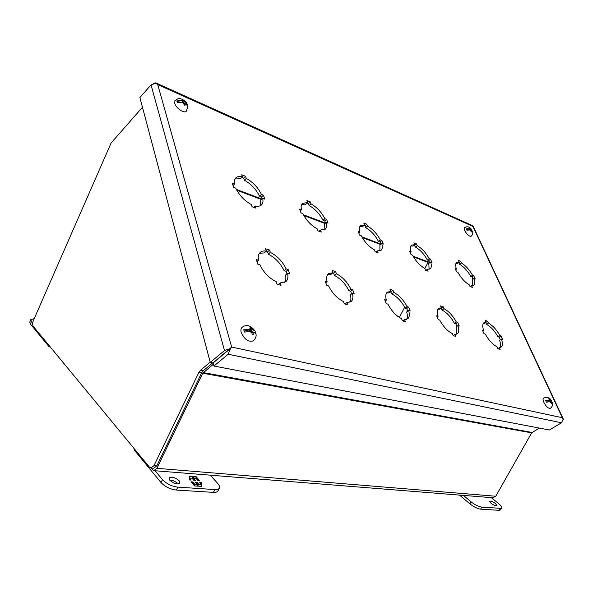 <?xml version="1.0" encoding="UTF-8"?>
<svg xmlns="http://www.w3.org/2000/svg" width="593" height="593" viewBox="0 0 593 593"><rect width="100%" height="100%" fill="white"/><g stroke="black" fill="none" stroke-linecap="round" stroke-linejoin="round"><path stroke-width="0.89" d="M552.246 402.536L552.224 402.462C553.076 404.545 552.446 406.494 550.334 408.318C548.34 408.614 546.197 406.657 543.892 402.447C542.914 400.201 542.803 398.733 543.551 398.059C547.361 396.821 549.985 397.718 551.416 400.749L551.105 401.869L548.666 401.298L550.274 400.305L551.416 400.749M552.224 402.462L551.742 402.084L551.72 403.766L549.793 401.631L546.435 402.217L545.686 400.594L549.044 400.008L549.303 399.185L548.814 398.496L550.993 400.468M549.044 400.008L549.763 400.179L549.303 399.185M549.763 400.179L548.147 401.172L545.686 400.594M550.979 402.795L550.512 401.795L549.793 401.631M551.742 402.084L551.03 401.921L551.49 402.914M549.815 399.311L550.274 400.305M256.028 334.148L255.998 333.948C256.487 336.32 255.62 338.61 253.396 340.827C248.645 342.369 244.59 339.611 241.232 332.562C240.617 330.294 240.854 328.596 241.959 327.477L242.1 327.358M255.998 333.948L254.167 332.376L253.063 333.407L253.233 334.608L252.136 334.356L251.966 333.155L250.024 331.405L244.42 332.102L243.76 329.834L249.356 329.145L250.468 328.114L250.009 327.166L251.098 327.432L251.565 328.381L255.153 331.242L255.279 332.532L250.098 331.324L251.973 329.76L253.493 330.123M255.494 333.081L255.279 332.532M251.098 327.432L250.424 327.988M249.356 329.145L250.883 329.5L250.468 328.114M250.883 329.5L249.008 331.064L243.76 329.834M251.966 333.155L251.551 331.761L250.024 331.405M254.167 332.376L252.648 332.021L253.063 333.407M252.648 332.021L251.832 332.695M251.565 328.381L251.973 329.76M250.098 331.324L249.823 330.39M472.584 231.515L472.554 231.418C473.132 233.286 472.658 234.895 471.124 236.244C469.159 236.474 467.025 234.598 464.719 230.61L464.489 227.705M472.554 231.418L471.998 230.803L471.835 231.989L471.316 231.759L470.041 229.936L466.913 230.225L466.313 228.92L469.434 228.639L469.789 228.157L469.389 227.623L471.828 229.891L471.976 230.796L471.279 230.484L471.65 231.285M469.434 228.639L470.16 228.957L469.789 228.157M470.16 228.957L469.093 229.78M468.374 229.832L466.313 228.92M471.131 231.055L470.041 229.936M469.797 229.869L470.672 229.187L471.391 229.506M470.301 228.387L470.672 229.187M187.885 106.614L186.298 111.239C184.356 113.863 175.832 108.037 174.661 103.226L174.95 100.513M187.862 106.384L186.017 104.034L184.927 104.435L185.046 105.354L184.038 104.917L183.926 103.997L182.221 102.352L177.292 102.5L176.81 100.84L181.732 100.699L182.829 100.306L182.481 99.646L187.04 103.775L187.395 105.206M183.482 100.098L182.94 100.677M181.732 100.699L183.133 101.321L182.829 100.306M183.133 101.321L182.192 102.344M179.427 101.996L176.81 100.84M184.045 104.042L183.622 102.974L182.221 102.352M186.017 104.034L184.623 103.419L184.927 104.435M184.623 103.419L183.956 104.146M183.193 102.782L184.134 101.766L185.527 102.389M183.83 100.751L184.134 101.766M495.54 503.59L496.919 505.614C495.822 506.103 493.85 505.325 491.004 503.264L489.64 501.255C490.737 500.766 492.701 501.545 495.54 503.59M463.422 495.407L471.072 501.826C474.934 504.851 478.499 506.607 481.753 507.104L500.262 508.32L501.693 507.882C502.034 507.03 501.107 505.681 498.898 503.835L491.33 497.631M459.493 495.088L469.915 503.88C473.777 506.904 477.335 508.661 480.597 509.15L499.128 510.314L500.559 509.869L501.693 507.882M493.524 504.902L491.908 503.939M177.967 483.888L177.826 483.71C175.521 481.42 172.778 480.182 169.591 480.004M179.234 480.827L179.916 483.028C177.285 484.585 173.882 483.621 169.709 480.145L169.049 477.973C171.673 476.424 175.076 477.372 179.234 480.827M210.3 475.178L217.846 483.606C219.417 485.4 219.929 486.883 219.395 488.069L217.994 490.863C217.372 491.997 215.859 492.501 213.458 492.383L176.403 490.055C170.191 489.262 165.062 486.764 161.022 482.554L134.033 449.798L134.441 448.938M219.395 488.069C218.773 489.195 217.26 489.692 214.859 489.566L177.833 487.135C171.622 486.319 166.492 483.814 162.445 479.618L155.099 470.76M191.035 481.82L194.593 485.949L197.513 486.141L197.395 484.718L198.707 486.223L201.62 486.423L201.286 482.561L199.574 482.435L201.361 484.474L198.766 484.296L196.987 482.25L195.386 482.131L197.165 484.185L194.548 483.999L192.777 481.946L191.035 481.82M199.648 480.686L196.127 476.668L193.266 476.446L193.362 477.825L192.08 476.349L189.174 476.127L189.404 479.937L191.146 480.063L189.389 478.032L191.991 478.225L193.755 480.256L195.356 480.374L193.592 478.351L196.179 478.544L197.943 480.56L199.648 480.686M191.413 482.257L192.777 481.946M192.577 482.346L194.356 484.399L194.548 483.999M194.356 484.399L196.965 484.577L197.165 484.185M195.764 482.569L196.987 482.25M196.794 482.643L198.573 484.689L198.766 484.296M198.573 484.689L201.16 484.866L201.361 484.474M199.952 482.872L201.286 482.561M201.094 482.954L201.212 484.303M201.242 484.703L201.39 486.408M197.284 486.127L197.395 484.718M193.296 476.854L195.935 477.054L196.127 476.668M195.935 477.054L199.078 480.649M194.786 480.33L193.592 478.351M189.323 478.573L190.575 480.019M189.197 476.535L191.887 476.742L192.08 476.349M191.887 476.742L193.17 478.217L193.362 477.825M34.224 318.671L30.792 319.62L31.414 321.547L32.674 323.066M30.792 319.62L29.739 322.036L30.354 323.971L48.922 346.505L50.049 346.712M49.256 345.749L48.922 346.505M150.904 468.018L153.757 470.657L156.893 468.322L202.762 373.227L213.413 364.154M429.124 261.409L428.05 262.388L424.803 268.614M404.685 307.211L399.348 317.448M539.311 428.072L531.654 432.868L495.741 496.237L492.961 497.764L154.047 470.679M531.751 432.712L496.623 494.681M496.215 495.407L496.749 494.688M212.739 362.864L203.147 370.833L201.687 372.782L156.797 465.898L153.654 468.24L151.126 468.033M142.468 107.266L111.128 142.965L33.297 320.776C32.415 323.126 32.4 324.986 33.26 326.372L149.488 467.173L150.844 468.003L153.98 465.661L198.937 372.278L201.687 372.782M203.147 370.833L200.397 370.321L210.211 362.153M200.397 370.321L198.937 372.278M500.069 347.431C500.863 345.86 500.692 343.473 499.543 340.271L501.396 339.011C502.812 343.028 502.76 345.682 501.226 346.987L497.757 348.491M500.351 339.722L499.187 337.165L497.972 336.787C494.651 330.864 490.834 326.721 486.527 324.341L485.719 322.533M482.85 331.079L483.688 330.494C482.361 326.595 482.435 324.015 483.903 322.77L486.038 322.31L484.199 323.593L483.206 323.6M456.21 334.311C457.129 332.68 457.055 330.242 455.995 326.995L457.9 325.639C459.197 329.656 459.026 332.369 457.396 333.785L454.92 334.37L453.148 335.623L455.78 336.394L454.92 334.37M456.906 326.343L455.795 323.748L454.423 323.326C451.014 317.077 446.914 312.659 442.126 310.065L441.096 308.049M437.145 316.988L438.108 316.291C436.915 312.4 437.093 309.776 438.657 308.419L441.392 307.834L439.502 309.22L437.93 309.264M406.553 319.397C407.591 317.692 407.636 315.217 406.679 311.962L408.644 310.495C409.793 314.483 409.504 317.24 407.769 318.775L404.545 319.531L402.721 320.887M407.739 311.177L406.694 308.568L405.13 308.086C401.639 301.474 397.214 296.745 391.854 293.898L390.505 291.667M385.242 301.014L386.354 300.154C385.317 296.322 385.62 293.668 387.266 292.201L390.802 291.437L388.86 292.935L386.51 293.068M349.892 302.274C351.041 300.503 351.204 298.02 350.396 294.81L352.405 293.209C353.376 297.108 352.954 299.88 351.138 301.548L346.89 302.549L345.022 304.031M351.627 293.831L350.671 291.252L348.884 290.703C345.319 283.676 340.508 278.584 334.452 275.441L333.659 273.262L332.703 272.95M325.772 282.75L327.084 281.682C326.232 277.954 326.654 275.3 328.359 273.714L333.014 272.698L331.02 274.337L327.588 274.611M284.662 282.409C285.878 280.593 286.167 278.132 285.537 275.033L287.59 273.284C288.346 277.02 287.798 279.785 285.937 281.564L280.252 282.928L278.339 284.551M286.99 273.796L286.167 271.312L284.091 270.675C280.467 263.181 275.204 257.681 268.295 254.167L267.547 251.855L266.042 251.365M256.962 261.683L258.518 260.305C257.888 256.769 258.437 254.16 260.157 252.462C261.646 251.098 263.715 250.639 266.353 251.091L264.322 252.892L259.371 253.404M472.754 285.648L472.25 279.74L474 278.451C475.178 281.816 475.134 284.062 473.859 285.196L471.561 285.604L470.212 286.589M473.006 279.184L472.013 276.975L470.798 276.508C467.662 270.964 463.971 266.909 459.708 264.359L458.619 262.521M455.639 269.659L456.432 269.059C455.328 265.797 455.387 263.626 456.61 262.536L459.115 262.143L457.381 263.455L455.973 263.388M429.087 269.341L428.828 263.396L430.622 262.01C431.689 265.33 431.548 267.591 430.214 268.807L427.308 269.318L425.922 270.386M429.688 262.729L428.746 260.535L427.383 260.016C424.173 254.175 420.215 249.868 415.493 247.088L414.151 245.057M410.163 252.418L411.068 251.699C410.089 248.497 410.237 246.31 411.512 245.146L414.663 244.65L412.884 246.065L410.845 246.013M379.905 250.906L379.905 244.983L381.744 243.486C382.67 246.718 382.441 248.986 381.062 250.29L377.348 250.935L375.932 252.084M380.899 244.175L380.031 242.018L378.49 241.433C375.213 235.28 370.944 230.677 365.681 227.623L364.94 225.733L364.028 225.377M358.787 232.967L359.832 232.093C358.995 228.987 359.239 226.808 360.551 225.562L364.554 224.94L362.731 226.467L359.855 226.467M324.119 229.899L324.386 224.087L326.261 222.457C327.025 225.562 326.699 227.801 325.29 229.18L320.509 230.017L319.056 231.27M325.535 223.087L324.764 221.011L323.007 220.344C319.679 213.843 315.053 208.899 309.138 205.526L308.419 203.547L307.1 203.028M300.273 210.856L301.496 209.766C300.829 206.809 301.162 204.674 302.482 203.355L307.634 202.547L305.773 204.214L301.77 204.288M260.297 205.741L260.816 200.16L262.729 198.373C263.299 201.286 262.892 203.466 261.491 204.904C260.09 206.238 258.014 206.601 255.249 206.001L253.774 207.38M262.165 198.892L261.535 196.98L259.512 196.216C256.139 189.315 251.098 183.986 244.39 180.228L243.716 178.137L241.862 177.411M233.027 185.52L234.472 184.112C234.005 181.369 234.413 179.316 235.71 177.952C237.2 176.492 239.439 176.136 242.411 176.884L240.521 178.715L234.984 178.938M228.046 350.47L213.095 362.96L213.917 366.037L549.414 429.999L561.527 422.765L563.268 419.014L562.357 417.731L563.298 419.459M499.306 347.446L500.166 349.359L497.838 348.684L496.978 346.757C492.59 344.407 488.684 340.174 485.267 334.059L483.992 333.666L482.413 330.101L483.688 330.494M486.038 322.31L485.207 320.45L487.535 321.206L486.023 322.266M486.527 324.341L488.365 323.059C492.672 325.446 496.489 329.604 499.817 335.527L497.972 336.787M499.187 337.165L501.033 335.905L502.612 339.389L501.396 339.011M453.148 335.623L452.289 333.592C447.396 331.027 443.193 326.513 439.68 320.042L438.234 319.597L436.663 315.839L438.108 316.291M441.392 307.834L440.562 305.877L443.186 306.729L441.303 308.115M442.126 310.065L444.016 308.686C448.805 311.288 452.904 315.713 456.321 321.969L454.423 323.326M455.795 323.748L457.692 322.392L459.271 326.061L457.9 325.639M404.545 319.531L405.397 321.673L402.395 320.798L401.55 318.649C396.05 315.832 391.506 310.984 387.904 304.12L386.251 303.616L384.709 299.643L386.354 300.154M390.802 291.437L389.986 289.369L392.974 290.34L391.039 291.838M391.854 293.898L393.789 292.401C399.148 295.262 403.581 299.999 407.087 306.618L405.13 308.086M406.694 308.568L408.644 307.107L410.2 310.977L408.644 310.495M346.89 302.549L347.72 304.817L344.266 303.809L343.443 301.533C337.217 298.412 332.258 293.194 328.574 285.885L326.676 285.3L325.186 281.089L327.084 281.682M333.014 272.698L332.221 270.512L335.645 271.631L333.659 273.262M334.452 275.441L336.439 273.81C342.495 276.968 347.313 282.068 350.886 289.102L348.884 290.703M350.671 291.252L352.679 289.658L354.199 293.757L352.405 293.209M280.252 282.928L281.038 285.337L277.027 284.166L276.242 281.742C269.111 278.25 263.67 272.595 259.927 264.774L257.718 264.1L256.309 259.615L258.518 260.305M266.353 251.091L265.605 248.771L269.57 250.061L267.547 251.855M268.295 254.167L270.326 252.373C277.235 255.902 282.505 261.417 286.145 268.918L284.091 270.675M286.167 271.312L288.213 269.563L289.666 273.922L287.59 273.284M471.561 285.604L472.354 287.375L470.027 286.523L469.233 284.744C464.89 282.209 461.109 278.073 457.892 272.35L456.617 271.868L455.157 268.57L456.432 269.059M459.115 262.143L458.345 260.416L460.672 261.335L458.938 262.647M459.708 264.359L461.443 263.055C465.698 265.612 469.397 269.667 472.532 275.226L470.798 276.508M472.013 276.975L473.755 275.686L475.215 278.918L474 278.451M427.308 269.318L428.094 271.179L425.477 270.223L424.692 268.355C419.866 265.582 415.812 261.179 412.513 255.146L411.075 254.605L409.637 251.15L411.068 251.699M414.663 244.65L413.899 242.848L416.508 243.879L414.737 245.287M415.493 247.088L417.272 245.68C421.994 248.467 425.952 252.788 429.169 258.63L427.383 260.016M428.746 260.535L430.533 259.148L431.986 262.529L430.622 262.01M377.348 250.935L378.126 252.892L375.161 251.803L374.383 249.846C368.994 246.799 364.613 242.085 361.241 235.718L359.617 235.095L358.202 231.47L359.832 232.093M364.554 224.94L363.805 223.05L366.756 224.213L364.94 225.733M365.681 227.623L367.504 226.096C372.767 229.165 377.037 233.775 380.321 239.928L378.49 241.433M380.031 242.018L381.862 240.521L383.293 244.071L381.744 243.486M320.509 230.017L321.258 232.078L317.87 230.84L317.122 228.772C311.036 225.392 306.284 220.329 302.853 213.584L300.992 212.872L299.635 209.047L301.496 209.766M307.634 202.547L306.915 200.553L310.272 201.887L308.419 203.547M309.138 205.526L310.999 203.866C316.914 207.254 321.539 212.205 324.882 218.713L323.007 220.344M324.764 221.011L326.639 219.388L328.025 223.124L326.261 222.457M255.249 206.001L255.961 208.18L252.047 206.749L251.343 204.563C244.42 200.79 239.224 195.319 235.747 188.144L233.598 187.329L232.33 183.289L234.472 184.112M242.411 176.884L241.736 174.787L245.606 176.314L243.716 178.137M244.39 180.228L246.28 178.411C252.989 182.184 258.037 187.521 261.417 194.422L259.512 196.216M261.535 196.98L263.44 195.201L264.752 199.137L262.729 198.373M472.969 225.977L472.895 226.393L472.339 225.555M472.539 225.644L155.67 82.842L157.738 84.614L156.048 83.176L151.03 84.918L139.889 97.541L210.27 362.382L213.05 362.923L231.655 347.061L227.312 351.16M488.365 323.059L487.535 321.206M501.033 335.905L499.817 335.527M444.016 308.686L443.186 306.729M457.692 322.392L456.321 321.969M393.789 292.401L392.974 290.34M408.644 307.107L407.087 306.618M336.439 273.81L335.645 271.631M352.679 289.658L350.886 289.102M270.326 252.373L269.57 250.061M288.213 269.563L286.145 268.918M461.443 263.055L460.672 261.335M473.755 275.686L472.532 275.226M417.272 245.68L416.508 243.879M430.533 259.148L429.169 258.63M367.504 226.096L366.756 224.213M381.862 240.521L380.321 239.928M310.999 203.866L310.272 201.887M326.639 219.388L324.882 218.713M246.28 178.411L245.606 176.314M263.44 195.201L261.417 194.422M155.67 82.842L153.379 83.435M230.499 348.432L224.495 350.537L210.27 362.382M230.544 348.476L228.172 354.243L213.917 366.037M500.262 508.32L499.128 510.314M481.753 507.104L480.597 509.15M471.072 501.826L469.915 503.88M162.445 479.618L161.022 482.554M176.403 490.055L177.833 487.135M213.458 492.383L214.859 489.566M30.354 323.971L31.414 321.547M495.741 496.237L156.893 468.322M428.05 262.388L413.469 256.888M380.543 244.464L362.227 237.556M325.031 223.524L303.853 215.526M261.476 199.537L236.763 190.212M236.333 189.389L261.965 199.085M303.431 214.755L325.513 223.101M361.819 236.822L380.832 244.012M413.076 256.198L428.383 261.98M202.762 373.227L531.654 432.868M532.054 432.445L203.251 372.582M156.797 465.898L153.98 465.661M562.357 417.731L231.655 347.061L157.738 84.614L472.895 226.393L562.357 417.731M151.03 84.918L224.495 350.537M228.172 354.243L561.527 422.765M241.959 327.477C246.369 323.963 250.765 325.216 255.153 331.242M464.46 227.727C467.262 225.97 469.715 226.689 471.828 229.891M174.898 100.565C179.761 97.43 178.641 98.638 181.977 99.135C184.972 100.854 186.654 102.396 187.04 103.775M563.298 419.036L473.021 226.029"/></g></svg>
